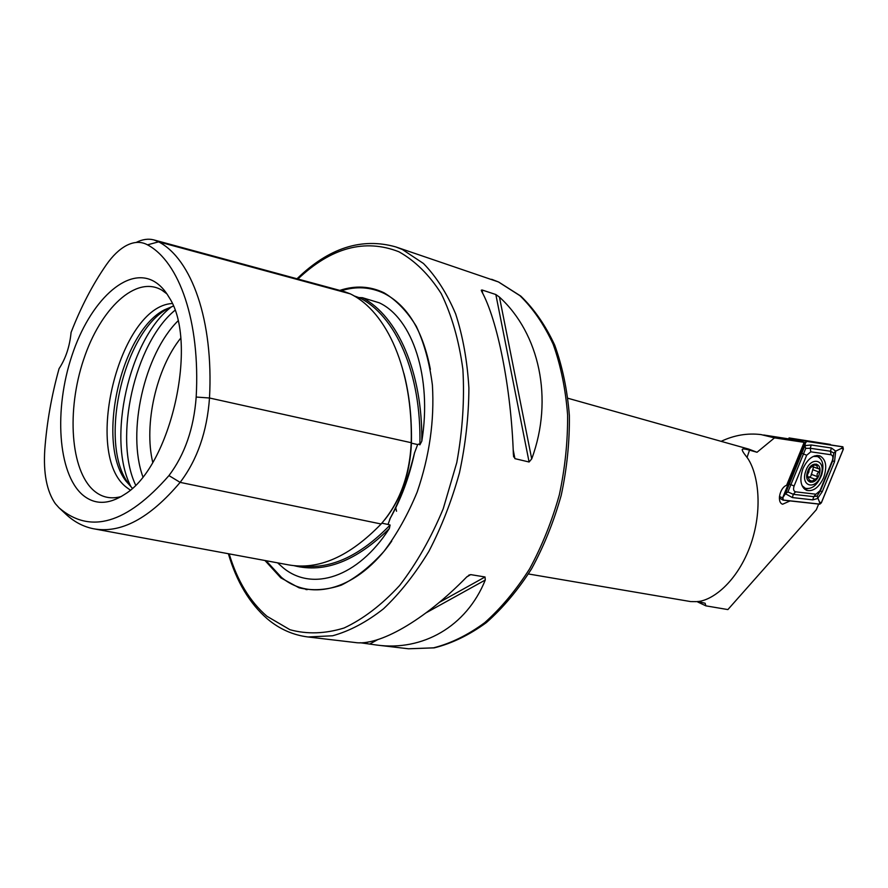 <?xml version="1.0" encoding="UTF-8"?>
<svg xmlns="http://www.w3.org/2000/svg" width="888" height="888" viewBox="0 0 888 888"><rect width="100%" height="100%" fill="white"/><g stroke="black" fill="none" stroke-linecap="round" stroke-linejoin="round"><path stroke-width="1.33" d="M411.211 443.123L417.66 444.555L414.485 453.002C408.447 477.466 400.41 499.112 390.398 517.926L388.012 524.453L390.11 525.03L389.344 528.56C357.831 577.633 312.376 591.874 283.316 567.92L277.589 562.848M417.66 444.555L418.736 444.067L419.88 444.855L421.822 441.125C422.544 371.894 397.524 316.128 362.382 297.691L379.265 302.808C412.531 318.304 432.256 377.234 421.822 441.125M196.181 397.047C200.411 321.5 179.298 261.76 147.508 244.833C141.026 241.325 133.955 241.58 126.285 245.599C119.292 249.384 112.654 255.755 106.382 264.702C92.663 284.493 80.897 307.07 71.084 332.423C69.719 346.475 65.712 358.541 59.074 368.631C51.593 395.426 46.831 422.433 44.789 449.639C43.279 473.237 46.775 491.231 55.3 503.64L59.019 507.792C90.077 534.521 126.718 523.787 168.953 475.591C184.771 454.612 193.85 428.427 196.181 397.047L209.501 398.002L411.222 442.701C413.064 370.107 386.979 311.599 350.305 293.861L344.677 291.719L154.179 239.993M94.461 528.926L288.156 564.801C318.381 570.396 349.361 556.787 381.119 523.998C399.656 502.63 409.69 475.535 411.222 442.701M362.382 297.691L358.852 297.569L353.935 295.848M528.449 573.97L690.709 601.587L696.059 601.631C711.177 601.698 737.384 582.65 750.904 544.022C764.168 505.239 756.909 468.997 746.02 456.099C742.923 452.159 741.724 449.861 742.435 449.217C743.223 448.695 745.587 449.017 749.528 450.161L757.02 452.27L774.503 437.873L804.151 442.346L786.624 485.259C779.72 487.701 776.623 502.519 782.628 504.229L790.087 500.91M264.979 560.506L280.808 577.855L299.056 587.801C312.487 590.997 326.562 590.12 341.303 585.159C356.099 577.788 370.318 566.533 383.949 551.393C396.869 534.243 407.936 514.463 417.171 492.052C429.448 456.277 434.532 420.635 432.401 385.103C429.581 362.881 424.22 343.301 416.328 326.351C407.192 311.377 396.414 300.177 384.005 292.774C369.985 286.091 355.244 285.292 339.804 290.398M180.664 338.217C156.299 368.453 143.667 424.564 152.736 462.326M172.883 306.205L167.91 308.636C123.321 331.479 98.035 443.845 128.538 483.594L131.99 487.923M173.304 306.083L164.369 309.868C120.857 332.156 96.104 442.18 125.863 480.963L132.323 488.211M172.217 303.518C119.07 306.26 82.584 455.289 126.884 487.634L130.236 490.054M166.944 293.906L161.96 290.209C136.13 274.769 100.422 308.48 83.627 359.529C66.5 410.367 70.418 470.451 93.906 490.676C101.265 496.969 109.712 499.089 119.214 497.047L121.356 496.481M154.501 281.64C127.217 265.49 89.666 301.498 71.939 355.577C53.857 409.457 57.776 473.082 82.384 494.694C94.505 505.006 108.636 504.872 124.775 494.283C170.829 466.589 198.834 342.102 169.086 297.358C164.946 290.221 160.084 284.981 154.501 281.64M513.375 454.501C511.211 387.878 497.413 319.536 481.596 291.22L481.263 290.221L482.051 289.976L495.837 294.527L499.445 297.091C539.271 333.3 553.912 399.001 531.712 458.885L529.093 462.004L514.918 458.652L513.375 454.501M491.663 279.309L498.668 282.04L520.79 296.104C534.232 309.068 545.543 325.419 554.723 345.155C562.448 366.544 567.332 390.043 569.375 415.639C569.663 441.958 566.955 468.498 561.227 495.26C553.846 521.556 543.956 546.087 531.568 568.842C517.981 590.054 502.908 607.98 486.346 622.61C469.264 635.053 451.892 643.467 434.232 647.863L408.524 648.784L433.511 647.84C450.738 643.489 467.787 635.12 484.659 622.721C501.076 608.114 516.061 590.154 529.625 568.842C542.013 545.976 551.925 521.3 559.34 494.838C565.09 467.898 567.843 441.214 567.599 414.785C565.589 389.099 560.783 365.59 553.169 344.244C544.122 324.62 533.044 308.436 519.935 295.682L498.423 281.94L395.804 246.919L402.431 249.528L423.465 263.492C436.241 276.601 446.964 293.406 455.644 313.897C462.881 336.241 467.299 360.95 468.897 388.034C468.753 415.95 465.612 444.189 459.485 472.738C451.726 500.832 441.514 527.039 428.871 551.37C415.096 574.048 399.977 593.195 383.505 608.802C366.644 622.044 349.683 631.035 332.634 635.775L308.025 636.974L354.756 642.468C378.454 646.464 424.02 620.834 466.666 577.011L470.662 574.614L485.037 576.978L485.281 580.03C466.333 626.95 422.222 651.37 376.59 645.032L360.062 642.723M818.647 504.073L816.338 509.712L727.883 609.579L705.882 605.849L705.094 603.23L697.557 601.487M567.987 398.279L748.75 449.106L757.02 452.27M705.882 605.849L697.713 601.975M774.503 437.873L761.027 434.587C747.452 432.933 734.154 435.187 721.134 441.347M805.161 442.701L782.639 497.824L783.227 500.155L819.768 504.195L821.367 502.819L843.367 449.117L842.89 446.797L806.815 441.325L805.161 442.701L797.102 440.204L763.713 434.998M66.145 514.407L66.511 514.751C74.514 522.055 83.472 526.717 93.384 528.737C120.801 533.843 149.717 518.392 180.131 482.373L381.119 523.998M168.953 475.591L180.131 482.373C197.258 459.884 207.048 431.757 209.501 398.002C213.697 320.346 191.608 259.074 158.641 241.836L153.768 239.882C148.185 238.484 142.313 239.338 136.164 242.457M823.642 477.666C827.361 466.655 826.073 459.385 819.813 455.833C813.242 454.567 807.614 458.819 802.941 468.609C799.267 479.598 800.521 486.868 806.693 490.398C813.319 491.719 818.969 487.479 823.642 477.666M810.777 451.814L806.67 455.255L794.105 485.98C793.073 489.21 793.561 491.153 795.548 491.819L815.939 494.205L819.957 490.753L832.322 460.583C833.344 457.398 832.9 455.455 831.002 454.745L810.777 451.814L810.267 448.274L805.716 448.373L803.485 453.946L806.67 455.255M806.815 441.325L789.055 437.928L830.369 444.422M789.055 437.928L788.688 438.827M805.216 442.724L782.694 497.846L783.249 500.066L819.791 504.107L821.311 502.797L843.323 449.095L842.823 446.875L806.792 441.414L805.46 442.923L806.792 441.414M801.542 453.08L803.485 453.946L787.9 491.941L793.306 494.316L813.708 496.658L817.049 496.026L820.334 490.975L832.667 460.861L833.843 453.035L835.708 451.126L834.531 461.705L822.21 491.774L817.482 498.545L812.775 499.866L792.374 497.569L785.403 493.728L804.883 445.61L811.21 444.988L831.423 448.007L835.708 451.126L841.513 448.34L843.323 449.095M817.049 496.026L819.502 502.064L821.311 502.797M805.716 448.373L804.883 445.61L805.46 442.923M787.9 491.941L785.403 493.728L782.694 497.846M833.843 453.035L830.48 451.248L831.002 454.745M808.846 472.083L807.636 474.325L807.381 477.655L808.402 477.655L810.267 482.24L817.249 477.977L817.127 473.992L819.646 470.729L819.113 468.653L817.726 468.509L816.438 464.102L811.121 466.766L809.168 469.685L808.846 472.083M813.519 466.955L811.088 475.668L809.667 477.211M821.012 474.947C826.562 459.562 810.522 455.588 805.66 471.373C800.155 486.99 816.294 490.509 821.012 474.947M802.053 485.658L805.394 488.333C812.12 489.477 817.537 484.981 821.666 474.847C824.231 465.479 822.832 459.374 817.471 456.532L813.297 456.421M817.16 456.432L814.596 455.899M807.525 471.806C803.34 483.649 815.584 486.358 819.18 474.525C823.387 462.815 811.199 459.84 807.525 471.806M802.674 486.89L805.216 488.267M809.046 477.056L807.081 477.156M390.398 517.926C401.343 498.335 409.379 476.69 414.485 453.002M403.929 373.504C409.39 394.649 411.888 417.882 411.422 443.179C410.134 473.249 401.276 498.756 384.826 519.702M396.548 511.255L395.804 508.003M430.38 369.397C422.866 330.725 407.492 305.416 384.26 293.473C370.607 286.946 356.255 286.047 341.192 290.776M266.111 560.716L281.474 577.389C311.411 602.253 357.875 589.721 391.741 541.125M229.171 553.879C237.296 580.741 249.883 601.531 266.911 616.239L289.976 629.725C307.048 634.398 325.097 633.821 344.1 627.994C363.259 619.003 381.762 604.85 399.6 585.525C416.55 563.491 431.102 537.884 443.245 508.713L456.787 462.57C462.593 430.591 464.624 399.5 462.881 369.286C458.974 340.493 451.77 315.284 441.258 293.662C429.159 274.692 415.018 260.728 398.856 251.748C364.813 238.472 331.157 247.563 297.902 279.021M177.922 320.968C144.244 354.212 126.673 432.267 142.868 476.734M174.903 310.356C134.721 343.212 113.353 438.128 135.598 485.026M171.617 306.749C129.149 338.428 106.283 440.06 131.08 486.879M747.019 457.487L749.528 450.161M294.117 565.689C324.708 573.415 356.454 561.038 389.344 528.56M302.63 566.045C331.402 569.197 360.561 555.533 390.11 525.03M381.862 523.176L388.012 524.453M419.88 444.855C421.567 373.171 395.582 315.296 359.085 297.58M354.911 296.426L356.865 296.958M59.019 507.792L66.511 514.751M147.508 244.833L158.641 241.836L350.305 293.861M485.281 580.03L426.173 612.775M377.755 639.604L369.752 644.044M485.037 576.978L439.083 602.519M368.165 641.946L365.59 643.378M470.662 574.614L467.01 576.667M482.051 289.976L482.717 293.429M513.175 449.705L514.918 458.652M495.837 294.527L529.093 462.004M499.445 297.091L531.712 458.885M305.872 589.554L305.783 588.91M803.696 488.311L805.305 488.3M819.724 457.897L817.626 455.433M817.526 456.554L816.327 455.5M794.294 438.938L800.599 441.125M779.353 497.913L782.683 499.844M779.42 496.559L782.639 497.824M804.628 489.21L807.847 488.733M841.513 448.34L842.823 446.875M782.961 497.968L783.249 500.066M819.502 502.064L819.791 504.107M831.423 448.007L830.48 451.248L810.267 448.274L811.21 444.988M834.531 461.705L832.322 460.583M822.21 491.774L819.957 490.753M812.775 499.866L813.708 496.658L815.939 494.205M792.374 497.569L793.306 494.316L795.548 491.819M788.955 483.86L794.105 485.98M811.155 474.27L817.182 476.523M814.773 464.924L816.849 465.689M812.675 469.674L818.714 471.905M809.534 480.208L811.776 481.052M807.07 477.4L807.747 477.655M389.643 519.347C401.032 499.322 409.357 477.034 414.618 452.48M308.025 636.974C293.04 635.087 279.565 629.115 267.588 619.08M125.863 480.963L128.538 483.594M164.369 309.868L167.91 308.636M408.524 648.784L376.59 645.032M395.804 246.919C361.716 237.296 328.782 247.919 296.992 278.777M228.371 553.735C236.552 581.629 249.517 603.318 267.244 618.792M469.441 574.88L468.72 575.28M513.464 455.688L513.708 456.965M306.982 589.754L306.893 589.121M742.202 449.905L742.435 449.217M779.353 497.957L782.894 500.044M816.738 456.266L817.471 456.532M813.008 466.766L817.726 468.509M808.657 476.834L814.607 479.065M806.937 477.1L808.402 477.655M810.755 466.755L811.621 467.077"/></g></svg>
